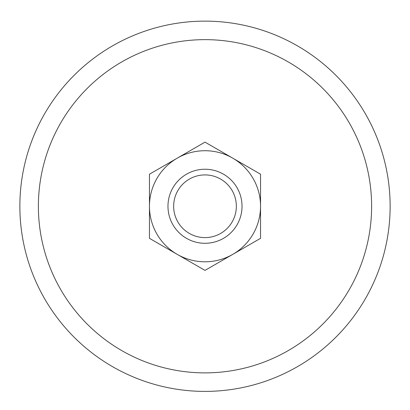 <?xml version="1.0" encoding="UTF-8"?>
<svg xmlns="http://www.w3.org/2000/svg" width="410" height="410" viewBox="0 0 410 410"><rect width="100%" height="100%" fill="white"/><g stroke="black" fill="none" stroke-linecap="round" stroke-linejoin="round"><path stroke-width="0.61" d="M177.228 158.163L149.46 174.199L149.46 238.328L205 270.395L260.54 238.328L260.54 206.261A55.54 55.54 0 0 1 177.228 254.359A55.54 55.54 0 0 1 177.228 158.163A55.54 55.54 0 0 1 232.772 158.163L205 142.132L177.228 158.163M260.54 174.199L260.54 206.261A55.54 55.54 0 0 0 232.772 158.163L260.54 174.199M205 169.238A37.028 37.028 0 0 1 237.067 224.777A37.028 37.028 0 0 1 172.933 224.777A37.028 37.028 0 0 1 205 169.238M205 174.916A31.35 31.35 0 0 1 232.147 221.938A31.35 31.35 0 0 1 177.853 221.938A31.35 31.35 0 0 1 205 174.916M205 39.642A166.619 166.619 0 0 1 349.294 289.573A166.619 166.619 0 0 1 60.706 289.573A166.619 166.619 0 0 1 205 39.642M205 21.13A185.13 185.13 0 0 1 365.33 298.829A185.13 185.13 0 0 1 44.669 298.829A185.13 185.13 0 0 1 205 21.13A185.13 185.13 0 0 1 365.33 298.829A185.13 185.13 0 0 1 44.669 298.829A185.13 185.13 0 0 1 205 21.13"/></g></svg>
